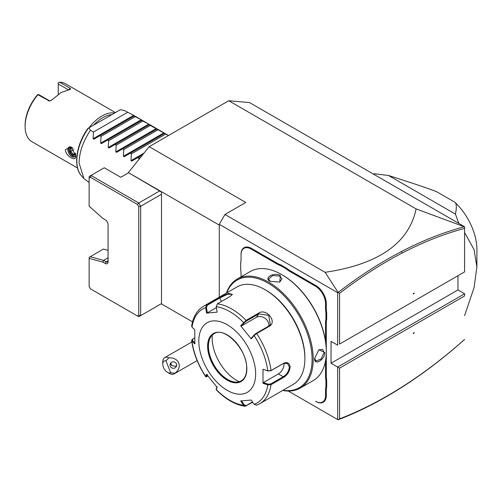 <?xml version="1.0" encoding="UTF-8"?>
<svg xmlns="http://www.w3.org/2000/svg" width="502" height="502" viewBox="0 0 502 502"><rect width="100%" height="100%" fill="white"/><g stroke="black" fill="none" stroke-linecap="round" stroke-linejoin="round"><path stroke-width="0.75" d="M128.343 172.92L120.762 177.294L104.284 167.781L91.025 175.436L138.759 202.996L140.654 206.278L140.654 315.645L138.759 315.193L137.422 315.965L138.759 316.743L161.493 303.616L161.493 192.059L128.343 172.594L149.182 146.672L228.743 100.733L249.582 102.596L464.588 226.728L464.588 228.416C444.101 233.844 423.286 242.052 402.146 253.046C381.169 263.97 360.304 277.411 339.559 293.363L339.559 344.083L464.588 271.896L464.588 226.873L416.102 208.907L228.743 100.733M149.182 146.672L245.792 202.45L224.952 214.48L325.133 272.316L338.11 292.428L339.559 293.363M416.102 208.907C408.873 243.232 378.552 264.366 325.133 272.316M219.267 225.091L128.343 172.594M219.267 297.165L219.267 224.319L224.952 214.48M219.267 224.319L337.664 292.679L338.11 292.428M337.664 292.679L337.664 345.175L331.038 341.347L331.038 363.222L337.664 367.05L464.588 293.77L464.588 295.96L339.559 368.142L337.664 367.05L337.664 419.546L288.311 391.052L334.131 417.507M241.054 274.5L241.054 276.853L241.054 274.5A28.131 16.24 60 0 0 240.678 269.819L240.678 262.998A27.591 15.932 -120 0 0 241.054 258.794M276.69 263.814L277.066 263.161A27.591 15.932 -120 0 0 280.894 264.93L280.549 265.608A28.131 16.24 60 0 1 276.69 263.814L251.094 249.042A14.2 8.195 -120 0 0 241.054 254.834L241.054 259.233A28.131 16.24 60 0 1 240.678 263.475M241.054 254.401A14.734 8.509 60 0 1 251.471 248.383L277.066 263.161M280.894 264.93L286.46 268.143A27.591 15.932 -120 0 0 290.288 270.791L315.883 285.569A14.734 8.509 60 0 1 326.3 303.616L326.3 308.008A27.591 15.932 -120 0 0 326.676 312.646L326.676 319.077A27.591 15.932 -120 0 0 326.3 323.282L326.3 351.036M326.3 375.822A27.591 15.932 -120 0 0 326.676 380.46L325.923 380.503A28.131 16.24 60 0 1 325.541 375.822L326.3 375.822L326.3 351.783M326.676 380.46L326.676 386.891A27.591 15.932 -120 0 0 326.3 391.089L326.3 395.488A14.734 8.509 60 0 1 315.883 401.5L315.501 401.28A14.2 8.195 -120 0 0 325.541 395.488L325.541 391.089A28.131 16.24 60 0 1 325.923 386.847L326.676 386.891M339.559 368.142L339.559 418.863L338.11 419.804L337.664 419.546M331.038 363.222L457.956 289.943L464.588 293.77M457.956 275.723L457.956 289.943M464.588 339.471L464.588 339.44C444.101 357.675 423.286 373.494 402.146 386.91L401.474 387.531C422.715 374.046 443.63 358.139 464.212 339.804L464.588 339.44M161.211 303.779L192.523 321.857M161.493 194.243L140.654 206.278L138.759 206.73L137.422 204.408L90.467 177.3L89.13 178.072L89.13 206.203L102.797 218.326L105.232 219.732A4.016 2.322 60 0 1 108.074 224.651L108.074 261.837A4.016 2.322 60 0 1 105.232 263.475L106.179 261.837L108.074 260.745A2.679 1.544 60 0 1 107.516 261.969A2.679 1.544 60 0 1 106.179 261.837L103.619 260.362L102.797 262.075L89.13 258.411L89.13 257.413L103.305 249.067L108.074 250.341M137.422 204.408L138.759 202.996L159.598 190.967M138.759 315.193L138.759 206.73M137.422 315.965L90.467 288.857L89.13 286.542L89.13 258.411M105.232 263.475L102.797 262.075M108.074 257.79L103.619 260.362L90.046 256.723M90.467 177.3L91.025 175.436L89.13 176.528L89.13 178.072M338.116 419.797C359.118 411.753 380.234 400.998 401.474 387.531M339.559 418.863C360.304 410.862 381.169 400.213 402.146 386.91M413.359 333.585L414.388 332.694L413.359 332.995L413.359 333.585M413.359 333.315L413.912 332.832M339.559 344.083L464.588 271.896L464.588 228.416M413.359 294.015L414.388 293.124L413.359 293.425L413.359 294.015M464.212 226.804C443.63 232.25 422.715 240.496 401.474 251.546C380.234 262.602 359.118 276.232 338.116 292.428M413.359 293.745L413.912 293.262M464.588 315.632L474.07 287.602L476.9 266.976L474.07 249.619L464.588 232.539M459.104 223.566A85.729 49.497 60 0 0 458.426 222.405L457.761 222.788M458.426 222.405L455.427 214.109L388.504 175.474L374.134 173.742L373.469 174.125A85.729 49.497 -120 0 1 374.134 173.742M455.427 214.109C456.801 207.42 456.575 203.442 454.756 202.168A44.201 25.52 60 0 1 476.9 249.475L476.9 266.976M454.756 202.168L436.533 191.645C427.76 188.407 423.851 186.794 388.504 175.474M170.642 372.766L174.853 373.268A9.375 5.415 60 0 1 174.081 373.89A9.375 5.415 60 0 1 172.707 374.31A9.375 5.415 60 0 1 169.394 373.425L167.499 372.333A6.695 3.865 -120 0 0 170.642 372.766L165.999 360.812A6.695 3.865 -120 0 0 162.761 364.126A6.695 3.865 -120 0 0 167.499 372.333M162.761 364.126L162.761 361.942A9.375 5.415 60 0 1 164.706 357.65A9.375 5.415 60 0 1 166.08 357.223A9.375 5.415 60 0 1 168.86 357.832L165.999 360.812M174.853 373.268C183.042 367.338 179.139 357.28 168.86 357.832M176.44 363.937A3.351 3.232 -165 0 0 170.084 364.17A3.351 3.232 -165 0 0 173.504 368.273A3.351 3.232 -165 0 0 176.44 363.937M170.523 363.21A3.351 3.232 -165 0 0 170.73 364.119A3.351 3.232 15 0 0 171.929 365.638L175.825 366.309L176.654 365.255M170.667 363.021L171.929 365.638M280.549 265.608L286.046 268.783L286.46 268.143M326.676 312.646L325.923 312.69A28.131 16.24 60 0 1 325.541 308.008L325.541 303.616A14.2 8.195 -120 0 0 315.501 286.222L289.911 271.45A28.131 16.24 60 0 1 286.046 268.783M325.923 312.69L325.923 319.034L326.676 319.077M325.541 341.26L325.541 323.282A28.131 16.24 60 0 1 325.923 319.034M325.541 375.822L325.541 360.743M325.923 380.503L325.923 386.847M282.714 390.462A62.957 36.351 -120 0 0 300.19 388.102L313.261 380.56A62.957 36.351 -120 0 0 326.3 351.739L326.3 351.08A62.154 35.887 -120 0 0 282.35 274.958L281.785 274.632A62.957 36.351 -120 0 0 250.303 271.513L237.233 279.062A62.957 36.351 -120 0 0 226.452 293.017M326.3 351.08L326.3 351.739A62.957 36.351 -120 0 0 281.785 274.632M314.647 358.466L318.883 349.756L324.882 352.555C324.857 359.884 314.026 366.14 314.647 358.466L314.647 358.459M300.19 388.102A62.957 36.351 -120 0 0 313.229 359.281A62.957 36.351 -120 0 0 285.751 295.929A62.957 36.351 -120 0 0 237.233 279.062M280.361 275.454L279.79 282.042L270.132 281.358C263.173 278.045 274.023 271.814 280.361 275.454L279.984 276.106L281.942 279.012L279.595 282.124M283.065 390.261A62.154 35.887 -120 0 0 312.093 359.281A62.154 35.887 -120 0 0 275.717 288.292A62.154 35.887 -120 0 0 226.804 292.817M216.211 306.691A54.272 31.337 60 0 1 243.577 322.491L244.236 322.773L246.269 321.117L258.819 313.875L268.689 315.356L270.346 324.581L268.664 326.118L256.114 333.366L254.081 335.016L254.106 335.587L251.207 338.863L240.678 325.767L246.08 320.383L258.63 313.135C266.273 307.801 277.681 321.895 269.229 326.325L256.679 333.566L254.106 335.587A54.272 31.337 60 0 1 267.786 370.852L270.66 370.852L283.21 363.605L287.464 363.341L289.359 367.157C288.857 371.26 286.805 374.454 283.21 376.732L270.66 383.974L271.03 384.695L267.786 384.89L262.992 383.277L262.992 369.24L267.786 370.852L271.03 370.564L283.58 363.316C287.401 361.697 289.579 362.977 290.118 367.157C289.585 371.593 287.401 375.025 283.58 377.454L271.03 384.695A56.262 32.479 60 0 1 259.854 403.658L293.243 384.381A56.262 32.479 -120 0 0 304.896 358.629L304.896 357.531A54.919 31.708 -120 0 0 266.06 290.269L265.112 289.723A56.262 32.479 -120 0 0 236.982 286.937L203.599 306.214A56.262 32.479 60 0 1 206.774 304.758L219.324 297.51L228.561 293.293L232.363 294.436L229.922 296.563L217.372 303.81L216.211 306.691L217.109 312.162L206.579 313.097L205.688 307.632L206.774 304.758L207.339 305.203L219.889 297.956L227.462 294.31L232.15 294.216L232.15 294.762M304.896 357.531L304.896 358.629A56.262 32.479 -120 0 0 265.112 289.723M203.599 306.214C197.022 310.217 193.044 316.856 191.645 326.143L192.002 327.097L194.795 329.864L194.795 343.908L191.645 340.488L192.178 339.465L194.65 337.946M192.002 327.097A54.272 31.337 60 0 1 205.688 307.632L206.441 307.513L207.339 305.203M252.688 402.246L245.02 406.281L243.577 405.296L244.236 404.926L241.412 400.728M252.493 401.958L246.269 405.547L244.236 404.926M195.184 343.224L192.467 340.519L192.002 341.134A54.272 31.337 60 0 0 205.688 376.4L206.517 376.814L205.651 376.651L206.579 374.279L217.109 387.375L216.224 389.803C225.618 399.303 235.218 404.8 245.02 406.281M270.66 383.974L268.055 384.168L267.786 384.89A54.272 31.337 60 0 1 254.106 404.355L251.207 400.044L240.678 400.985L243.577 405.296A54.272 31.337 60 0 1 216.211 389.496L216.262 389M207.979 376.142L206.441 376.544L207.313 374.479M192.467 340.519L192.793 339.019M255.643 373.94A40.185 23.199 -120 0 0 227.224 324.725A40.185 23.199 -120 0 0 198.811 341.128A40.185 23.199 -120 0 0 227.224 390.343A40.185 23.199 -120 0 0 255.643 373.94M206.579 313.097L207.313 312.846L206.441 307.513M207.313 312.846L216.362 307.619M240.678 325.767L241.412 325.967L244.236 322.773M241.412 325.967L256.403 317.314A8.038 6.338 -144.9 0 1 265.012 318.281A8.038 6.338 -144.9 0 1 268.733 326.074M254.081 335.016L251.257 338.21L251.207 338.863M262.992 369.24L268.055 371.041M284 363.222A8.038 4.637 -60 0 1 278.372 373.94L263.381 382.593L268.055 384.168M262.992 383.277L263.381 382.593M254.106 404.355L256.679 405.12M217.159 386.722L216.287 388.786M214.034 333.755A27.19 15.7 -120 0 0 209.685 338.994A27.19 15.7 -120 0 0 208.424 346.185A27.19 15.7 -120 0 0 227.651 379.493A27.19 15.7 -120 0 0 234.509 381.991A27.19 15.7 -120 0 0 241.224 380.849C244.744 378.746 246.57 374.668 246.677 368.637C247.649 350.013 224.469 325.974 214.009 333.767A27.19 15.7 -120 0 0 208.38 346.217A27.19 15.7 -120 0 0 220.246 373.576A27.19 15.7 -120 0 0 241.198 380.861M212.321 335.035A34.425 19.873 -120 0 0 236.511 380.284A34.425 19.873 -120 0 0 239.259 381.689M318.714 349.888L322.585 349.405L324.123 352.555L320.954 359.143L315.89 361.007L314.654 358.24M270.333 281.471L268.551 279.012L272.699 275.56L279.984 276.106M138.79 159.592L138.947 158.262L137.818 157.609L131.769 161.098L130.966 160.634L131.367 153.888L130.238 153.235L124.195 156.724L123.392 156.26L123.793 149.514L122.664 148.862L116.615 152.351L115.811 151.886L116.213 145.141L115.084 144.482L109.041 147.977L108.237 147.513L108.639 140.761L107.503 140.108L101.46 143.597L100.657 143.133L101.059 136.387L99.929 135.735L93.887 139.223L93.083 138.759L93.485 132.013L90.454 130.263C83.094 141.2 79.303 152.137 79.09 163.075L83.966 178.643L89.13 182.464M133.262 115.14L124.552 110.578L133.262 115.14L134.429 115.818L134.028 116.05L140.842 119.514L142.01 120.191L141.602 120.424L148.416 123.894L149.583 124.565L149.182 124.797L168.434 135.553M127.583 112.329L93.485 132.013M134.028 116.05L99.929 135.735M135.157 116.702L101.059 136.387M141.602 120.424L107.503 140.108M142.737 121.076L108.639 140.761M149.182 124.797L115.084 144.482M150.311 125.45L116.213 145.141M156.762 129.171L122.664 148.862M157.892 129.823L123.793 149.514M164.336 133.551L130.238 153.235M165.465 134.203L131.367 153.888M142.612 154.842L137.818 157.609M140.654 157.277L138.947 158.262M90.454 130.263L88.917 127.872L120.411 109.687L124.552 110.578M88.917 127.872L88.321 128.217M111.852 114.632A32.147 18.561 120 0 0 102.766 117.688A32.147 18.561 120 0 0 93.686 125.117M114.669 113.006A33.49 19.333 120 0 0 101.818 116.05A33.49 19.333 120 0 0 88.973 127.841M115.416 112.573L65.524 83.765A33.49 19.333 120 0 0 59.631 82.196L70.054 88.214L70.631 89.224L61.093 92.531L51.235 100.425L49.347 100.996L37.926 94.734A33.49 19.333 120 0 0 25.1 126.435A33.49 19.333 120 0 0 32.034 141.765L77.559 168.051M65.354 149.678L71.039 146.948L75.771 155.695C76.913 162.704 65.229 155.959 65.354 149.678M52.214 99.653L61.093 92.531M51.618 99.917L51.148 100.475M49.798 100.958L39.307 94.903L37.932 94.42L37.412 94.903A32.147 18.561 120 0 0 25.1 125.343L25.1 126.435M37.926 94.734L37.932 94.42M58.251 94.263L58.251 83.966L68.172 89.695M58.251 83.966L58.251 82.692L59.631 82.196M71.435 147.193A5.629 3.25 -120 0 0 68.981 147.105A5.629 3.25 -120 0 0 67.82 149.678A5.629 3.25 60 0 0 70.274 155.338A5.629 3.25 60 0 0 74.61 156.85A5.629 3.25 60 0 0 75.733 154.905M69.496 146.898A5.629 3.25 -120 0 0 68.761 149.132A5.629 3.25 -120 0 0 70.914 154.453A5.629 3.25 -120 0 0 75.043 156.505M71.999 147.613L69.834 147.808L69.834 151.686L72.74 155.306L75.651 155.049L75.651 154.164M72.74 155.306L73.229 154.384L75.451 154.183M69.834 151.686L70.801 151.366L73.229 154.384L75.388 153.135M69.834 147.808L70.606 148.19L73.06 147.971M73.794 149.64L70.801 151.366L70.801 148.172M402.146 253.046L401.474 251.546M251.094 249.042L251.471 248.383M289.911 271.45L290.288 270.791M315.501 286.222L315.883 285.569M325.541 303.616L326.3 303.616M325.541 308.008L326.3 308.008M325.541 323.282L326.3 323.282M325.541 391.089L326.3 391.089M325.541 395.488L326.3 395.488M315.501 401.28L315.883 401.5M256.114 333.366L256.679 333.566A56.262 32.479 60 0 1 271.03 370.564L270.66 370.852M217.372 303.81A56.262 32.479 60 0 1 246.08 320.383L246.269 321.117M219.324 297.51L219.889 297.956L221.282 301.551M258.63 313.135L258.819 313.875L256.403 317.314M269.229 326.325L268.664 326.118M283.58 363.316L283.21 363.605M290.118 367.157L289.359 367.157M283.58 377.454L283.21 376.732L278.372 373.94M246.08 406.062L246.269 405.547M246.833 368.851A27.729 16.008 -120 0 0 227.224 334.897A27.729 16.008 -120 0 0 207.621 346.217A27.729 16.008 -120 0 0 227.224 380.171A27.729 16.008 -120 0 0 246.833 368.851M324.882 352.555L324.123 352.555M93.083 138.759L133.626 115.353M100.657 143.133L141.2 119.727M108.237 147.513L148.78 124.101M115.811 151.886L156.36 128.474M123.392 156.26L163.934 132.854M130.966 160.634L144.005 153.11M88.434 128.148A39.018 22.527 120 0 0 81.569 175.932L83.966 178.643M48.343 100.745L49.729 100.921M70.054 88.214L69.019 89.532M75.651 155.049L75.651 154.309M164.706 357.65L191.852 341.975M197.117 360.587L174.081 373.89M216.18 389.634L216.249 388.912M205.651 376.651C197.995 364.91 193.326 352.856 191.645 340.488M259.854 403.658L256.384 405.252M168.528 135.502L164.738 133.312M163.57 132.641L157.164 128.939M155.996 128.267L149.583 124.565M148.416 123.894L142.01 120.191M140.842 119.514L134.429 115.818M87.8 128.518C76.153 144.689 72.941 166.758 81.569 175.932M75.451 154.541L75.451 153.361"/></g></svg>
